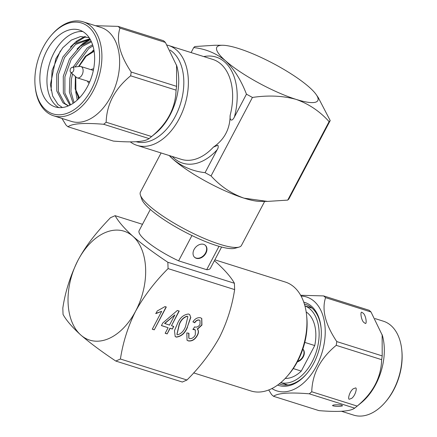 <?xml version="1.0" encoding="UTF-8"?>
<svg xmlns="http://www.w3.org/2000/svg" width="437" height="437" viewBox="0 0 437 437"><rect width="100%" height="100%" fill="white"/><g stroke="black" fill="none" stroke-linecap="round" stroke-linejoin="round"><path stroke-width="0.66" d="M187.511 327.182C185.08 333.213 181.35 336.528 176.313 337.129L175.188 336.512L174.472 330.596L177.329 323.97C179.754 317.928 183.485 314.607 188.533 314.001L189.718 314.645L190.8 317.491L187.347 327.034C184.922 333.07 181.186 336.386 176.149 336.987L176.313 337.129M142.484 224.307L115.128 215.676C118.361 221.543 124.277 228.404 132.886 236.264A57.105 36.511 -72.5 0 0 78.048 260.201A57.105 36.511 -72.5 0 0 80.812 335.037A57.105 36.511 -72.5 0 0 135.65 311.1C128.074 326.204 122.999 342.176 120.415 359.017L186.97 380.004C199.982 367.053 210.792 352.883 219.407 337.511C226.978 322.408 232.058 306.435 234.642 289.594L168.081 268.608C155.075 281.565 144.265 295.729 135.65 311.1A57.105 36.511 -72.5 0 0 132.886 236.264C141.97 244.097 153.622 252.766 167.852 262.271L234.407 283.258L234.642 289.594M201.692 318.398L201.779 324.931L197.36 328.995C198.84 330.651 198.824 332.814 197.322 335.485C195.039 339.593 192.051 341.406 188.358 340.926L187.047 340.21L186.801 332.923L188.937 333.256L188.882 338.189L189.625 338.593C192.007 338.79 193.908 337.555 195.317 334.889L195.355 330.011L192.985 329.427L194.634 326.854L194.913 326.98C196.961 327.482 198.666 326.592 200.026 324.314L200.015 320.512L199.348 320.141C197.524 319.884 195.995 320.763 194.749 322.79L192.914 321.872C195.039 318.639 197.579 317.273 200.528 317.781L201.774 318.469L201.943 325.073L197.535 329.143M170.102 328.34L167.169 333.906L165.181 333.278L168.114 327.712L161.406 325.598L162.799 322.965L177.335 310.472L179.208 311.062L171.49 325.702L173.724 326.406L172.336 329.045L169.938 328.198L167.169 333.906M165.011 306.583L166.295 306.987L154.256 329.831L152.267 329.203L161.685 311.341L155.862 313.602L157.249 310.969L165.011 306.583M203.773 56.575A55.603 35.55 107.5 0 1 234.401 117.023C232.473 121.087 229.512 121.633 230.152 115.335A52.38 33.491 -72.5 0 0 212.786 59.421L168.524 45.464A52.38 33.491 107.5 0 1 184.709 105.486A52.38 33.491 107.5 0 1 137.021 145.374A52.38 33.491 107.5 0 1 130.308 141.883M137.021 145.374L181.279 159.33A52.38 33.491 -72.5 0 0 213.387 147.132L217.883 145.215C218.495 146.663 218.238 148.198 217.113 149.809A55.603 35.55 107.5 0 1 172.265 156.49M234.401 117.023L246.452 94.168L252.433 97.446L211.049 175.936L205.068 172.664L217.113 149.809M213.387 147.132C224.449 139.523 230.031 128.926 230.152 115.335M288.824 199.075L287.715 200.108L329.099 121.617L330.208 120.579L288.824 199.075M222.515 45.262A57.105 12.007 27.8 0 0 225.437 60.732A57.105 12.007 27.8 0 0 296.111 99.39A57.105 12.007 27.8 0 0 316.279 94.703A57.105 12.007 27.8 0 0 309.194 87.143A57.105 12.007 27.8 0 0 238.515 48.485A57.105 12.007 27.8 0 0 222.515 45.262L215.02 45.246L194.836 46.541L193.728 47.578L191.089 52.577M115.128 215.676L110.485 217.702C97.063 231.714 86.335 244.731 78.048 260.201C70.308 275.845 65.228 291.818 62.813 308.118L63.048 314.454C66.331 320.387 72.247 327.247 80.812 335.037C90.126 343.05 101.777 351.719 115.772 361.044L120.415 359.017M168.081 268.608L167.852 262.271M186.97 380.004L182.327 382.031L115.772 361.044M194.503 257.224A8.057 5.96 131.5 0 0 205.581 252.908A8.057 5.96 131.5 0 0 205.166 245.152M205.909 253.198A8.057 5.96 131.5 0 0 205.335 245.294A8.057 5.96 131.5 0 0 195.53 247.386A8.057 5.96 131.5 0 0 194.662 257.371A8.057 5.96 131.5 0 0 205.909 253.198M150.317 209.454L139.124 230.676A40.291 8.472 27.8 0 0 178.613 260.845L191.958 235.543M178.613 260.845L206.685 269.695A40.291 8.472 27.8 0 0 210.41 268.258L221.597 247.036M219.008 246.321L206.685 269.695M297.575 361.399A8.057 5.96 131.5 0 0 302.95 356.543A8.057 5.96 131.5 0 0 302.841 349.114M297.318 361.88A8.057 5.96 131.5 0 0 303.278 356.827A8.057 5.96 131.5 0 0 302.852 349.065M293.254 368.566L301.268 371.095L314.738 345.547L304.786 342.406M306.605 315.372L306.796 317.311A53.882 34.452 107.5 0 1 288.791 374.411L287.524 375.886A57.105 36.511 -72.5 0 0 306.605 315.372A57.105 36.511 -72.5 0 0 285.285 282.034L214.857 259.829M193.613 372.887L250.936 390.962A57.105 36.511 -72.5 0 0 287.524 375.886M304.917 305.895A40.291 25.761 107.5 0 1 312.067 361.912A40.291 25.761 107.5 0 1 280.701 382.681M284.858 384.03A41.903 26.794 -72.5 0 0 286.159 385.084M310.767 307.053A41.903 26.794 -72.5 0 0 309.096 307.173M279.205 383.894A41.903 26.794 -72.5 0 0 280.33 384.292A41.903 26.794 -72.5 0 0 306.861 373.591M321.124 328.345A41.903 26.794 -72.5 0 0 305.534 304.36A41.903 26.794 -72.5 0 0 304.381 304.043M303.759 302.147A43.514 27.821 107.5 0 1 321.08 327.854A43.514 27.821 107.5 0 1 306.539 373.968A43.514 27.821 107.5 0 1 277.61 385.084M301.082 296.051A49.25 31.491 107.5 0 1 324.489 341.663A49.25 31.491 107.5 0 1 271.918 388.548M268.711 389.973L271.596 394.567A57.072 36.489 -72.5 0 0 273.551 396.299L318.983 410.627C338.5 412.211 350.392 411.381 354.664 408.131A57.072 36.489 -72.5 0 0 355.997 407.082L361.186 402.843A49.25 31.491 107.5 0 0 382.408 335.545L370.997 311.974L325.565 297.646C321.621 309.822 325.357 324.467 336.769 341.57A57.072 36.489 107.5 0 1 336.517 343.455A57.072 36.489 107.5 0 1 336.217 345.345C320.419 358.351 312.258 373.821 311.745 391.765L357.176 406.088C372.969 393.076 381.124 377.606 381.648 359.673L336.217 345.345M325.565 297.646A57.072 36.489 -72.5 0 0 323.609 295.915L369.041 310.243A57.072 36.489 -72.5 0 1 370.997 311.974M300.651 295.27L323.609 295.915M354.664 408.131L309.232 393.808C289.709 392.218 277.817 393.049 273.551 396.299M309.232 393.808A57.072 36.489 -72.5 0 0 311.745 391.765M355.379 388.001C357.351 386.98 355.751 395.277 351.703 398.331L349.502 399.156C347.53 400.177 349.13 391.88 353.178 388.826L355.379 388.001M336.769 341.57L382.2 355.898A57.072 36.489 -72.5 0 1 381.648 359.673M362.218 312.575L363.021 313.072C366.091 315.017 367.282 325.614 364.906 323.123L364.103 322.626C361.033 320.682 359.842 310.084 362.218 312.575M382.14 334.611L382.2 355.898M341.969 405.274L342.488 405.826C339.762 406.956 330.651 405.995 332.885 405.328C333.649 404.471 341.827 404.815 341.969 405.274M355.997 407.082A57.072 36.489 -72.5 0 0 357.176 406.088M375.066 318.584L383.386 321.206A49.25 31.491 107.5 0 1 401.772 349.955A49.25 31.491 107.5 0 1 385.314 402.149A49.25 31.491 107.5 0 1 353.762 415.15L341.537 411.293M385.314 402.149L385.947 401.406A47.638 30.459 -72.5 0 0 401.865 350.927L401.772 349.955M301.268 371.095A35.457 22.669 107.5 0 1 285.203 378.447M306.173 311.947A35.457 22.669 107.5 0 1 314.738 345.547M239.066 247.096L234.877 248.287A53.882 11.329 -152.2 0 1 216.637 245.605A53.882 11.329 -152.2 0 1 141.779 199.201L140.397 195.077A57.105 12.007 27.8 0 0 219.735 244.256A57.105 12.007 27.8 0 0 239.066 247.096A57.105 12.007 27.8 0 0 241.453 245.436L264.669 201.397M161.089 152.961L140.419 192.171A57.105 12.007 27.8 0 0 140.397 195.077M234.407 283.258C231.173 277.391 225.257 270.53 216.648 262.675L214.387 260.72M136.246 141.735A49.157 31.426 -72.5 0 0 179.192 107.606A49.157 31.426 -72.5 0 0 170.059 50.075M167.087 45.066A52.38 33.491 107.5 0 1 168.524 45.464M211.049 175.936C220.532 186.353 231.528 193.76 244.037 198.163A57.105 12.007 -152.2 0 1 173.358 159.505C182.671 166.983 193.241 171.37 205.068 172.664M169.409 155.588L173.358 159.505A57.105 12.007 -152.2 0 1 169.212 155.523M267.531 201.408L260.031 201.386A57.105 12.007 27.8 0 1 244.037 198.163L267.531 201.408L287.715 200.108M193.728 47.578C205.674 48.895 216.239 53.281 225.437 60.732C234.128 69.079 241.131 80.222 246.452 94.168M252.433 97.446C268.296 95.097 282.854 95.747 296.111 99.39C308.861 103.935 319.857 111.348 329.099 121.617M318.229 97.538L330.208 120.579M73.225 67.571A2.742 1.753 107.5 0 1 73.356 71.165A2.742 1.753 107.5 0 1 70.718 72.307A2.742 1.753 107.5 0 1 70.302 69.412A2.742 1.753 107.5 0 1 72.302 67.282A2.742 1.753 107.5 0 1 73.225 67.571M72.302 67.282L79.78 66.391A5.965 3.813 107.5 0 1 80.861 66.49A5.965 3.813 107.5 0 1 81.785 67.019A5.965 3.813 107.5 0 1 82.418 74.099A5.965 3.813 107.5 0 1 77.273 77.862A5.965 3.813 107.5 0 1 76.333 77.322L70.718 72.307M150.404 137.54A57.072 36.489 107.5 0 1 149.072 138.589L103.64 124.266A57.072 36.489 107.5 0 0 106.153 122.223L151.584 136.546A57.072 36.489 107.5 0 1 150.404 137.54L155.594 133.301A49.25 31.491 -72.5 0 0 176.816 66.003L165.405 42.433L119.973 28.105A57.072 36.489 107.5 0 0 119.011 27.214A57.072 36.489 107.5 0 0 118.017 26.373L163.449 40.701A57.072 36.489 107.5 0 1 165.405 42.433M176.608 86.357L131.182 72.029A57.072 36.489 107.5 0 1 130.625 75.803L176.056 90.131A57.072 36.489 107.5 0 0 176.608 86.357L176.553 65.069M151.584 136.546C167.382 123.54 175.537 108.07 176.056 90.131M61.928 118.416L66.003 125.026A57.072 36.489 107.5 0 0 67.959 126.757L113.391 141.085C132.914 142.675 144.805 141.839 149.072 138.589M89.132 83.205A7.576 4.845 107.5 0 1 87.427 81.064M91.011 69.691A7.576 4.845 107.5 0 1 93.638 68.915M67.959 126.757C72.231 123.507 84.123 122.677 103.64 124.266M106.153 122.223C106.672 104.29 114.833 88.815 130.625 75.803M131.182 72.029C119.771 54.931 116.04 40.291 119.973 28.105M118.017 26.373L95.463 25.707M35.135 86.073L35.228 87.045A49.25 31.491 -72.5 0 0 53.614 115.794L71.346 121.382A49.25 31.491 -72.5 0 0 113.855 90.273A49.25 31.491 -72.5 0 0 108.616 31.819A49.25 31.491 -72.5 0 0 100.969 27.438L83.238 21.85A49.25 31.491 -72.5 0 0 51.686 34.851L51.053 35.594A47.638 30.459 107.5 0 1 88.968 27.247A47.638 30.459 107.5 0 1 82.298 102.597A47.638 30.459 107.5 0 1 35.135 86.073A47.638 30.459 107.5 0 1 51.053 35.594M53.614 115.794A49.25 31.491 -72.5 0 0 96.129 84.685A49.25 31.491 -72.5 0 0 90.885 26.225A49.25 31.491 -72.5 0 0 83.238 21.85M48.873 103.296A40.291 25.761 107.5 0 1 44.585 55.472A40.291 25.761 107.5 0 1 79.365 30.022A40.291 25.761 107.5 0 1 91.814 76.196A40.291 25.761 107.5 0 1 55.128 106.879A40.291 25.761 107.5 0 1 48.873 103.296M78.032 97.293L78.42 98.948M92.934 45.858L88.727 48.567L75.049 66.954M72.586 73.973L71.482 78.857L70.936 91.743L74.077 102.64M91.442 41.81L82.161 46.497L71.149 59.525L64.916 76.786L64.878 93.026L70.597 104.825M90.088 39.15L75.596 44.427L64.583 57.455L58.35 74.716L58.432 91.53L64.649 103.356L68.434 105.869M77.038 49.037L83.21 43.159L89.88 39.144M70.472 46.967L76.644 41.089L84.712 36.506M62.393 107.518L57.979 104.459L52.659 96.042L50.424 84.549L55.849 58.716L62.759 47.764L71.368 40.062L80.555 36.571L89.153 37.669M93.9 49.933L92.442 51.096M75.721 91.639L77.251 100.051M92.573 44.716L87.089 48.054L73.094 67.189M71.16 72.7L69.844 78.338L69.39 92.065L73.121 103.301M91.076 41.012L80.523 45.983L69.505 59.011L63.278 76.267L63.354 93.081L69.893 105.191M89.842 38.74L73.957 43.913L62.939 56.941L56.712 74.197L56.788 91.011L63.01 102.837L68.309 105.923M82.784 31.54A40.291 25.761 -72.5 0 0 50.621 60.421A40.291 25.761 -72.5 0 0 55.963 105.53A40.291 25.761 -72.5 0 0 58.804 107.595M51.096 90.41L52.079 70.461L60.35 50.921M76.202 42.334L85.794 36.664M82.768 44.405L90.322 39.565M197.202 328.853C198.677 330.509 198.666 332.672 197.158 335.343C194.875 339.451 191.892 341.264 188.194 340.784L188.358 340.926M188.194 340.784L186.965 340.133M188.735 333.223L188.806 338.112M195.273 329.94L194.52 329.547M194.356 329.405L192.821 329.285M199.933 320.441L199.348 320.141M199.185 319.999C197.366 319.737 195.831 320.621 194.585 322.648L194.749 322.79M194.585 322.648L192.946 321.823M176.149 336.987L175.106 336.441M189.636 314.574L190.8 317.491M190.636 317.344L187.347 327.034M187.768 316.596L187.052 316.175C183.42 317.295 180.787 320.053 179.159 324.445L176.909 334.387M187.216 316.317C183.584 317.437 180.951 320.195 179.317 324.587L176.985 334.458L177.608 334.802C181.251 333.704 183.89 330.951 185.528 326.543L187.85 316.667L187.052 316.175M167.005 333.759L165.219 333.196M161.45 325.521L168.114 327.712M179.006 310.997L171.49 325.702M173.522 326.346L172.336 329.045M172.173 328.903L169.938 328.198M174.876 314.886L164.596 323.435L169.501 325.079L174.876 314.886L164.76 323.582M166.093 306.927L154.256 329.831M154.092 329.689L152.311 329.127M155.698 313.46L161.685 311.341M79.463 97.883L75.907 90.088L75.748 76.797M78.999 66.49L86.127 56.275L94.135 51.348M280.669 382.708L287.83 384.964M304.906 305.851L312.067 308.112M316.279 94.703L318.234 97.538M77.273 77.862L89.749 81.801M80.861 66.49L93.338 70.423M78.835 98.533L75.12 88.76L75.41 76.497M78.551 66.539L85.346 56.335L93.993 50.457"/></g></svg>
